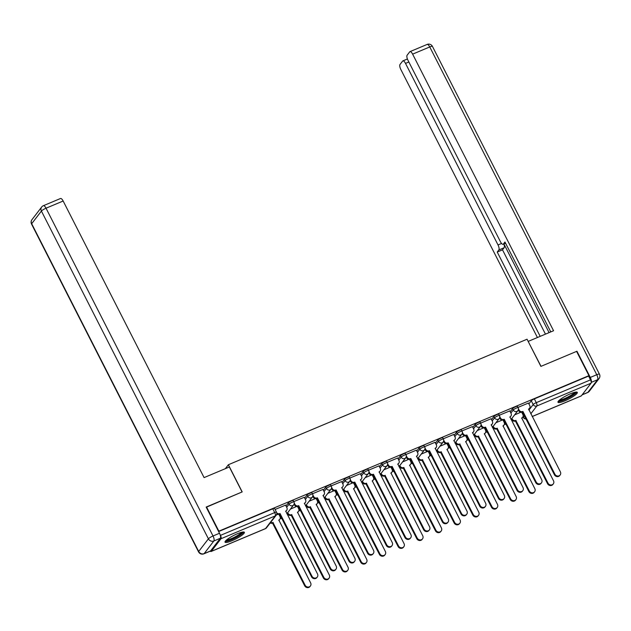 <?xml version="1.0" encoding="UTF-8"?>
<svg xmlns="http://www.w3.org/2000/svg" width="631" height="631" viewBox="0 0 631 631"><rect width="100%" height="100%" fill="white"/><g stroke="black" fill="none" stroke-linecap="round" stroke-linejoin="round"><path stroke-width="0.95" d="M293.257 500.58A2.784 0.521 153 0 0 291.459 500.951A2.784 0.521 153 0 0 288.383 502.852L289.061 504.193A2.784 0.521 -27 0 1 292.145 502.292A2.784 0.521 -27 0 1 293.936 501.921L293.257 500.58M311.935 492.732A2.784 0.521 153 0 0 310.144 493.103A2.784 0.521 153 0 0 307.06 495.004L307.747 496.345A2.784 0.521 -27 0 1 310.831 494.444A2.784 0.521 -27 0 1 312.621 494.073L311.935 492.732M330.62 484.876A2.784 0.521 153 0 0 328.83 485.247A2.784 0.521 153 0 0 325.746 487.148L326.432 488.489A2.784 0.521 -27 0 1 329.508 486.588A2.784 0.521 -27 0 1 331.307 486.217L330.62 484.876M349.306 477.028A2.784 0.521 153 0 0 347.507 477.399A2.784 0.521 153 0 0 344.431 479.3L345.11 480.641A2.784 0.521 -27 0 1 348.194 478.74A2.784 0.521 -27 0 1 349.984 478.369L349.306 477.028M367.991 469.18A2.784 0.521 153 0 0 366.193 469.543A2.784 0.521 153 0 0 363.109 471.444L363.795 472.785A2.784 0.521 -27 0 1 366.879 470.884A2.784 0.521 -27 0 1 368.67 470.521L367.991 469.18M386.669 461.324A2.784 0.521 153 0 0 384.878 461.695A2.784 0.521 153 0 0 381.794 463.596L382.481 464.937A2.784 0.521 -27 0 1 385.557 463.036A2.784 0.521 -27 0 1 387.355 462.665L386.669 461.324M405.354 453.476A2.784 0.521 153 0 0 403.564 453.847A2.784 0.521 153 0 0 400.48 455.748L401.158 457.089A2.784 0.521 -27 0 1 404.242 455.188A2.784 0.521 -27 0 1 406.041 454.817L405.354 453.476M424.04 445.62A2.784 0.521 153 0 0 422.242 445.991A2.784 0.521 153 0 0 419.158 447.892L419.844 449.233A2.784 0.521 -27 0 1 422.928 447.332A2.784 0.521 -27 0 1 424.718 446.961L424.04 445.62M442.717 437.772A2.784 0.521 153 0 0 440.927 438.143A2.784 0.521 153 0 0 437.843 440.044L438.529 441.385A2.784 0.521 -27 0 1 441.613 439.484A2.784 0.521 -27 0 1 443.404 439.113L442.717 437.772M461.403 429.916A2.784 0.521 153 0 0 459.613 430.287A2.784 0.521 153 0 0 456.528 432.188L457.207 433.529A2.784 0.521 -27 0 1 460.291 431.628A2.784 0.521 -27 0 1 462.089 431.257L461.403 429.916M480.088 422.068A2.784 0.521 153 0 0 478.29 422.439A2.784 0.521 153 0 0 475.214 424.34L475.892 425.68A2.784 0.521 -27 0 1 478.976 423.78A2.784 0.521 -27 0 1 480.767 423.409L480.088 422.068M498.774 414.212A2.784 0.521 153 0 0 496.976 414.583A2.784 0.521 153 0 0 493.892 416.484L494.578 417.825A2.784 0.521 -27 0 1 497.662 415.924A2.784 0.521 -27 0 1 499.452 415.553L498.774 414.212M517.452 406.364A2.784 0.521 153 0 0 515.661 406.735A2.784 0.521 153 0 0 512.577 408.636L513.263 409.976A2.784 0.521 -27 0 1 516.339 408.076A2.784 0.521 -27 0 1 518.138 407.705L517.452 406.364M564.966 400.811A10.861 2.035 153 0 0 577.326 392.387A10.861 2.035 153 0 0 570.329 393.831A10.861 2.035 153 0 0 557.97 402.247A10.861 2.035 153 0 0 564.966 400.811M232.027 540.728A10.861 2.035 153 0 0 244.378 532.312A10.861 2.035 153 0 0 237.382 533.747A10.861 2.035 153 0 0 225.03 542.171A10.861 2.035 153 0 0 232.027 540.728M206.511 506.906L218.87 531.16L588.944 375.634L576.584 351.388L540.893 366.39L527.051 339.218L228.359 464.739L242.201 491.912L206.25 507.253M210.265 551.147A2.784 1.002 -112.8 0 0 211.117 551.494A2.784 1.002 -112.8 0 0 211.275 551.368L221.008 538.716A2.784 1.002 -112.8 0 0 220.448 535.38L274.706 512.585A2.784 0.521 -27 0 1 276.496 512.214L274.572 508.436A2.784 0.521 -27 0 0 272.781 508.807L274.706 512.585A2.784 1.002 -112.8 0 1 275.258 515.913L221.008 538.716M220.148 534.788L220.448 535.38M522.003 412.824L522.531 412.146M528.881 403.887L531.263 400.78L533.187 404.558A2.784 0.521 -27 0 1 536.271 402.657L590.521 379.862A2.784 1.002 67.2 0 1 591.073 383.191L581.348 395.842A2.784 1.002 67.2 0 1 581.183 395.976L532.209 416.555M590.521 379.862L588.597 376.084L588.944 375.634M509.777 410.915L499.295 415.245M491.092 418.763L480.609 423.101M472.406 426.611L461.931 430.949M453.721 434.467L443.246 438.797M435.043 442.315L424.56 446.653M416.357 450.171L405.883 454.501M397.672 458.019L387.197 462.357M378.994 465.875L368.512 470.205M360.309 473.723L349.826 478.061M341.623 481.579L331.149 485.909M322.938 489.427L312.463 493.765M304.26 497.275L293.778 501.613M285.575 505.131L275.1 509.462M279.123 514.896L279.643 514.218M285.993 505.952L288.383 502.852M297.8 507.048L298.329 506.362M304.678 498.104L307.06 495.004M316.486 499.192L317.014 498.514M323.364 490.248L325.746 487.148M335.171 491.344L335.692 490.658M342.041 482.399L344.431 479.3M353.857 483.488L354.377 482.81M360.727 474.551L363.109 471.444M372.535 475.64L373.063 474.954M379.412 466.695L381.794 463.596M391.22 467.792L391.748 467.106M398.098 458.847L400.48 455.748M409.905 459.936L410.426 459.258M416.775 450.991L419.158 447.892M428.583 452.088L429.112 451.402M435.461 443.143L437.843 440.044M447.269 444.232L447.797 443.554M454.146 435.287L456.528 432.188M465.954 436.384L466.475 435.698M472.824 427.439L475.214 424.34M484.64 428.528L485.16 427.85M491.51 419.583L493.892 416.484M503.317 420.68L503.846 419.994M510.195 411.735L512.577 408.636M225.338 468.675L228.359 464.739M528.455 403.059L517.98 407.397M520.843 412.248L514.651 414.851M218.634 531.554L272.781 508.807M588.597 376.084L534.347 398.879A2.784 0.521 153 0 0 531.263 400.78M502.158 420.096L495.966 422.699M483.48 427.944L477.281 430.555M464.795 435.8L458.595 438.403M446.109 443.648L439.917 446.251M427.424 451.504L421.232 454.107M408.746 459.352L402.546 461.955M390.061 467.208L383.869 469.811M371.375 475.056L365.183 477.659M352.697 482.912L346.498 485.515M334.012 490.76L327.812 493.363M315.326 498.608L309.135 501.219M296.641 506.464L290.449 509.067M277.963 514.312L276.354 514.991M518.437 408.785L519.084 410.063A2.784 2.548 37.5 0 0 522.72 411.499L522.279 412.075A2.784 2.548 -142.5 0 1 518.643 410.647L518.272 409.921M522.902 411.42L554.878 474.173A3.202 2.926 37.5 0 0 560.17 474.969A3.202 2.926 37.5 0 0 560.383 471.854L528.589 409.03A2.784 2.548 37.5 0 0 529.559 408.289L529.109 408.872A2.784 2.548 -142.5 0 1 528.557 409.393M560.17 474.969L559.721 475.545A3.202 2.926 -142.5 0 1 554.428 474.757L522.452 412.004M529.559 408.289A2.784 2.548 37.5 0 0 529.748 405.583L528.431 403.004M511.907 418.416L512.214 419.008A2.784 2.548 37.5 0 0 515.85 420.443L548 483.117A3.202 2.926 37.5 0 0 553.292 483.906A3.202 2.926 37.5 0 0 553.513 480.798L521.719 417.974A2.784 2.548 37.5 0 0 522.87 414.528L521.703 412.24M522.681 417.233L522.239 417.817A2.784 2.548 -142.5 0 1 521.679 418.329M553.292 483.906L552.851 484.49A3.202 2.926 -142.5 0 1 547.55 483.693L515.401 421.019A2.784 2.548 -142.5 0 1 511.765 419.591L512.214 419.008M511.457 418.992L511.765 419.591M515.582 420.948L516.024 420.364M499.752 416.641L500.399 417.919A2.784 2.548 37.5 0 0 504.043 419.347L503.593 419.93A2.784 2.548 -142.5 0 1 499.957 418.503L499.586 417.777M504.216 419.276L536.192 482.021A3.202 2.926 37.5 0 0 541.485 482.818A3.202 2.926 37.5 0 0 541.698 479.71L509.911 416.878A2.784 2.548 37.5 0 0 510.873 416.144L510.424 416.72A2.784 2.548 -142.5 0 1 509.872 417.241M541.485 482.818L541.035 483.401A3.202 2.926 -142.5 0 1 535.743 482.605L503.775 419.852M510.873 416.144A2.784 2.548 37.5 0 0 511.063 413.439L509.745 410.852M481.067 424.489L481.721 425.767A2.784 2.548 37.5 0 0 485.357 427.203L484.908 427.779A2.784 2.548 -142.5 0 1 481.272 426.351L480.901 425.625M485.539 427.124L517.507 489.877A3.202 2.926 37.5 0 0 522.799 490.666A3.202 2.926 37.5 0 0 523.02 487.558L491.226 424.734A2.784 2.548 37.5 0 0 492.188 423.993L491.746 424.576A2.784 2.548 -142.5 0 1 491.186 425.097M522.799 490.666L522.358 491.249A3.202 2.926 -142.5 0 1 517.065 490.453L485.089 427.708M492.188 423.993A2.784 2.548 37.5 0 0 492.377 421.287L491.06 418.708M591.247 382.22A4.172 1.499 -112.8 0 0 590.293 377.433L576.947 351.238L541.019 366.335L528.202 341.474M528.289 341.355L553.561 330.739L412.627 54.148A4.172 1.499 -112.8 0 0 409.976 51.639A4.172 1.499 -112.8 0 0 409.732 51.829L407.121 55.228A4.172 1.499 -112.8 0 0 407.949 60.229L500.462 241.776A4.172 1.499 -112.8 0 0 503.104 244.284A4.172 1.499 -112.8 0 0 503.349 244.094L505.565 243.164M550.784 331.906L504.966 241.988L503.349 244.094M408.856 61.996L405.512 63.4A4.172 1.499 -112.8 0 0 402.862 60.892A4.172 1.499 -112.8 0 0 402.617 61.089L400.007 64.488A4.172 1.499 -112.8 0 0 400.835 69.481L537.415 337.522M503.83 243.984A4.172 1.499 67.2 0 1 504.122 247.738L498.853 249.947L497.236 252.053L540.191 336.355M498.853 249.947A4.172 1.499 -112.8 0 0 498.017 244.954L501.558 243.463M405.512 63.4L498.017 244.954M503.909 243.952L549.08 332.616M504.122 247.738L502.505 249.837L545.46 334.138M502.505 249.837L497.236 252.053M229.361 466.979L204.089 477.604L63.155 201.013L46.031 208.206L213.033 535.979L219.501 533.258L206.156 507.064L242.083 491.959L229.361 466.979M210.604 550.91L220.337 538.251L213.87 540.972L204.136 553.624L210.604 550.91A4.172 1.499 67.2 0 1 210.36 551.108L203.892 553.821A4.172 1.499 -112.8 0 0 204.136 553.624A4.172 3.818 37.5 0 1 198.686 551.478L208.411 538.827L41.409 211.062L31.676 223.713L198.686 551.478A4.172 0.781 153 0 0 198.56 551.865A4.172 4.172 0 0 0 203.892 553.821M31.96 219.659A4.172 4.172 0 0 0 31.55 224.1A4.172 0.781 153 0 1 31.676 223.713A4.172 3.818 -142.5 0 1 31.96 219.659L41.685 207A4.172 3.818 37.5 0 0 41.409 211.062A4.172 0.781 153 0 1 46.031 208.206A4.172 1.499 -112.8 0 0 43.381 205.698L60.505 198.505A4.172 1.499 67.2 0 1 63.155 201.013M219.501 533.258A4.172 1.499 67.2 0 1 220.337 538.251M575.551 392.151A9.394 1.759 -27 0 1 575.235 392.947A9.394 1.759 -27 0 1 566.551 398.595A9.394 1.759 -27 0 1 558.821 400.669M559.642 399.936A8.7 1.625 153 0 0 567.269 397.341A8.7 1.625 153 0 0 574.328 392.592A8.7 1.625 153 0 0 574.47 392.379M558.104 401.545A10.79 2.019 153 0 0 567.529 398.413A10.79 2.019 153 0 0 576.434 392.443A10.79 2.019 153 0 0 576.671 392.08M242.604 532.067A9.394 1.759 -27 0 1 242.288 532.864A9.394 1.759 -27 0 1 233.604 538.511A9.394 1.759 -27 0 1 225.874 540.593M226.695 539.852A8.7 1.625 153 0 0 234.33 537.257A8.7 1.625 153 0 0 241.381 532.509A8.7 1.625 153 0 0 241.531 532.296M225.157 541.461A10.79 2.019 153 0 0 234.582 538.338A10.79 2.019 153 0 0 243.487 532.367A10.79 2.019 153 0 0 243.732 531.996M493.221 426.264L493.529 426.864A2.784 2.548 37.5 0 0 497.165 428.291L529.314 490.965A3.202 2.926 37.5 0 0 534.615 491.762A3.202 2.926 37.5 0 0 534.828 488.654L503.033 425.822A2.784 2.548 37.5 0 0 504.185 422.384L503.017 420.096M503.995 425.081L503.554 425.665A2.784 2.548 -142.5 0 1 503.002 426.185M534.615 491.762L534.165 492.346A3.202 2.926 -142.5 0 1 528.873 491.549L496.715 428.875A2.784 2.548 -142.5 0 1 493.079 427.439L493.529 426.864M492.779 426.848L493.079 427.439M496.897 428.796L497.346 428.212M474.544 434.12L474.843 434.712A2.784 2.548 37.5 0 0 478.479 436.139L510.637 498.821A3.202 2.926 37.5 0 0 515.929 499.61A3.202 2.926 37.5 0 0 516.142 496.502L484.348 433.678A2.784 2.548 37.5 0 0 485.507 430.232L484.34 427.944M485.318 432.937L484.868 433.521A2.784 2.548 -142.5 0 1 484.316 434.033M515.929 499.61L515.48 500.194A3.202 2.926 -142.5 0 1 510.187 499.397L478.038 436.723A2.784 2.548 -142.5 0 1 474.402 435.295L474.843 434.712M474.094 434.696L474.402 435.295M478.211 436.652L478.661 436.068M462.381 432.345L463.036 433.623A2.784 2.548 37.5 0 0 466.672 435.051L466.222 435.635A2.784 2.548 -142.5 0 1 462.586 434.199L462.223 433.481M466.853 434.972L498.829 497.725A3.202 2.926 37.5 0 0 504.122 498.522A3.202 2.926 37.5 0 0 504.335 495.414L472.54 432.582A2.784 2.548 37.5 0 0 473.51 431.849L473.061 432.424A2.784 2.548 -142.5 0 1 472.509 432.945M504.122 498.522L503.672 499.105A3.202 2.926 -142.5 0 1 498.38 498.309L466.404 435.556M473.51 431.849A2.784 2.548 37.5 0 0 473.692 429.143L472.374 426.556M443.703 440.193L444.35 441.471A2.784 2.548 37.5 0 0 447.986 442.899L447.545 443.483A2.784 2.548 -142.5 0 1 443.908 442.055L443.538 441.329M448.168 442.828L480.144 505.581A3.202 2.926 37.5 0 0 485.436 506.37A3.202 2.926 37.5 0 0 485.649 503.262L453.855 440.438A2.784 2.548 37.5 0 0 454.825 439.697L454.375 440.28A2.784 2.548 -142.5 0 1 453.823 440.793M485.436 506.37L484.987 506.953A3.202 2.926 -142.5 0 1 479.694 506.157L447.726 443.412M454.825 439.697A2.784 2.548 37.5 0 0 455.014 436.991L453.697 434.412M425.018 448.042L425.673 449.327A2.784 2.548 37.5 0 0 429.309 450.755L428.859 451.339A2.784 2.548 -142.5 0 1 425.223 449.903L424.852 449.185M429.482 450.676L461.458 513.429A3.202 2.926 37.5 0 0 466.751 514.226A3.202 2.926 37.5 0 0 466.972 511.118L435.177 448.286A2.784 2.548 37.5 0 0 436.139 447.545L435.698 448.128A2.784 2.548 -142.5 0 1 435.138 448.649M466.751 514.226L466.309 514.801A3.202 2.926 -142.5 0 1 461.016 514.013L429.041 451.26M436.139 447.545A2.784 2.548 37.5 0 0 436.329 444.847L435.011 442.26M455.858 441.968L456.158 442.568A2.784 2.548 37.5 0 0 459.802 443.995L491.951 506.669A3.202 2.926 37.5 0 0 497.244 507.466A3.202 2.926 37.5 0 0 497.457 504.358L465.67 441.526A2.784 2.548 37.5 0 0 466.822 438.088L465.654 435.8M466.632 440.785L466.183 441.369A2.784 2.548 -142.5 0 1 465.631 441.889M497.244 507.466L496.794 508.042A3.202 2.926 -142.5 0 1 491.502 507.253L459.352 444.579A2.784 2.548 -142.5 0 1 455.716 443.143L456.158 442.568M455.408 442.552L455.716 443.143M459.534 444.5L459.975 443.916M437.173 449.816L437.48 450.416A2.784 2.548 37.5 0 0 441.116 451.843L473.266 514.525A3.202 2.926 37.5 0 0 478.558 515.314A3.202 2.926 37.5 0 0 478.779 512.206L446.985 449.382A2.784 2.548 37.5 0 0 448.136 445.936L446.969 443.648M447.947 448.641L447.505 449.225A2.784 2.548 -142.5 0 1 446.945 449.737M478.558 515.314L478.117 515.898A3.202 2.926 -142.5 0 1 472.824 515.101L440.667 452.427A2.784 2.548 -142.5 0 1 437.031 450.999L437.48 450.416M436.731 450.4L437.031 450.999M440.848 452.348L441.298 451.772M418.495 457.672L418.795 458.264A2.784 2.548 37.5 0 0 422.431 459.699L454.588 522.373A3.202 2.926 37.5 0 0 459.881 523.17A3.202 2.926 37.5 0 0 460.094 520.054L428.299 457.23A2.784 2.548 37.5 0 0 429.451 453.792L428.291 451.496M429.269 456.489L428.82 457.073A2.784 2.548 -142.5 0 1 428.268 457.593M459.881 523.17L459.431 523.746A3.202 2.926 -142.5 0 1 454.139 522.957L421.989 460.275A2.784 2.548 -142.5 0 1 418.345 458.847L418.795 458.264M418.045 458.256L418.345 458.847M422.163 460.204L422.612 459.62M406.332 455.897L406.987 457.175A2.784 2.548 37.5 0 0 410.623 458.603L410.174 459.187A2.784 2.548 -142.5 0 1 406.538 457.759L406.175 457.033M410.805 458.532L442.773 521.285A3.202 2.926 37.5 0 0 448.073 522.074A3.202 2.926 37.5 0 0 448.286 518.966L416.492 456.142A2.784 2.548 37.5 0 0 417.454 455.401L417.012 455.984A2.784 2.548 -142.5 0 1 416.46 456.497M448.073 522.074L447.624 522.657A3.202 2.926 -142.5 0 1 442.331 521.861L410.355 459.108M417.454 455.401A2.784 2.548 37.5 0 0 417.643 452.695L416.326 450.116M399.809 465.52L400.109 466.12A2.784 2.548 37.5 0 0 403.745 467.547L435.903 530.221A3.202 2.926 37.5 0 0 441.195 531.018A3.202 2.926 37.5 0 0 441.408 527.91L409.614 465.086A2.784 2.548 37.5 0 0 410.773 461.64L409.606 459.352M410.584 464.345L410.134 464.921A2.784 2.548 -142.5 0 1 409.582 465.441M441.195 531.018L440.746 531.602A3.202 2.926 -142.5 0 1 435.453 530.805L403.304 468.131A2.784 2.548 -142.5 0 1 399.668 466.703L400.109 466.12M399.36 466.104L399.668 466.703M403.485 468.052L403.927 467.476M387.655 463.746L388.302 465.023A2.784 2.548 37.5 0 0 391.938 466.459L391.496 467.043A2.784 2.548 -142.5 0 1 387.86 465.607L387.489 464.889M392.119 466.38L424.095 529.133A3.202 2.926 37.5 0 0 429.388 529.93A3.202 2.926 37.5 0 0 429.601 526.814L397.806 463.99A2.784 2.548 37.5 0 0 398.776 463.249L398.327 463.832A2.784 2.548 -142.5 0 1 397.775 464.353M429.388 529.93L428.938 530.505A3.202 2.926 -142.5 0 1 423.646 529.717L391.67 466.964M398.776 463.249A2.784 2.548 37.5 0 0 398.966 460.551L397.648 457.964M381.124 473.376L381.432 473.968A2.784 2.548 37.5 0 0 385.068 475.403L417.217 538.077A3.202 2.926 37.5 0 0 422.51 538.866A3.202 2.926 37.5 0 0 422.731 535.758L390.936 472.935A2.784 2.548 37.5 0 0 392.088 469.488L390.92 467.2M391.898 472.193L391.457 472.777A2.784 2.548 -142.5 0 1 390.897 473.297M422.51 538.866L422.068 539.45A3.202 2.926 -142.5 0 1 416.775 538.661L384.618 475.979A2.784 2.548 -142.5 0 1 380.982 474.551L381.432 473.968M380.674 473.952L380.982 474.551M384.8 475.908L385.249 475.324M368.969 471.602L369.616 472.879A2.784 2.548 37.5 0 0 373.26 474.307L372.811 474.891A2.784 2.548 -142.5 0 1 369.174 473.463L368.804 472.737M373.434 474.236L405.41 536.981A3.202 2.926 37.5 0 0 410.702 537.778A3.202 2.926 37.5 0 0 410.915 534.67L379.128 471.846A2.784 2.548 37.5 0 0 380.091 471.105L379.641 471.68A2.784 2.548 -142.5 0 1 379.089 472.201M410.702 537.778L410.253 538.361A3.202 2.926 -142.5 0 1 404.96 537.565L372.992 474.812M380.091 471.105A2.784 2.548 37.5 0 0 380.28 468.399L378.963 465.812M362.439 481.224L362.746 481.824A2.784 2.548 37.5 0 0 366.382 483.251L398.532 545.925A3.202 2.926 37.5 0 0 403.832 546.722A3.202 2.926 37.5 0 0 404.045 543.614L372.251 480.783A2.784 2.548 37.5 0 0 373.402 477.344L372.235 475.056M373.213 480.049L372.771 480.625A2.784 2.548 -142.5 0 1 372.219 481.145M403.832 546.722L403.383 547.306A3.202 2.926 -142.5 0 1 398.09 546.509L365.933 483.835A2.784 2.548 -142.5 0 1 362.297 482.399L362.746 481.824M361.997 481.808L362.297 482.399M366.114 483.756L366.564 483.18M350.284 479.45L350.939 480.727A2.784 2.548 37.5 0 0 354.575 482.163L354.125 482.739A2.784 2.548 -142.5 0 1 350.489 481.311L350.118 480.585M354.756 482.084L386.724 544.837A3.202 2.926 37.5 0 0 392.017 545.634A3.202 2.926 37.5 0 0 392.237 542.518L360.443 479.694A2.784 2.548 37.5 0 0 361.405 478.953L360.964 479.536A2.784 2.548 -142.5 0 1 360.404 480.057M392.017 545.634L391.575 546.209A3.202 2.926 -142.5 0 1 386.282 545.421L354.306 482.668M361.405 478.953A2.784 2.548 37.5 0 0 361.595 476.247L360.277 473.668M343.761 489.08L344.061 489.672A2.784 2.548 37.5 0 0 347.697 491.107L379.854 553.781A3.202 2.926 37.5 0 0 385.147 554.57A3.202 2.926 37.5 0 0 385.36 551.462L353.565 488.639A2.784 2.548 37.5 0 0 354.725 485.192L353.557 482.904M354.535 487.897L354.086 488.481A2.784 2.548 -142.5 0 1 353.534 488.993M385.147 554.57L384.697 555.154A3.202 2.926 -142.5 0 1 379.405 554.357L347.255 491.683A2.784 2.548 -142.5 0 1 343.619 490.255L344.061 489.672M343.311 489.656L343.619 490.255M347.429 491.612L347.878 491.028M331.598 487.306L332.253 488.583A2.784 2.548 37.5 0 0 335.889 490.011L335.447 490.595A2.784 2.548 -142.5 0 1 331.803 489.167L331.441 488.441M336.071 489.94L368.047 552.685A3.202 2.926 37.5 0 0 373.339 553.482A3.202 2.926 37.5 0 0 373.552 550.374L341.757 487.542A2.784 2.548 37.5 0 0 342.728 486.809L342.278 487.384A2.784 2.548 -142.5 0 1 341.726 487.905M373.339 553.482L372.889 554.065A3.202 2.926 -142.5 0 1 367.597 553.269L335.621 490.516M342.728 486.809A2.784 2.548 37.5 0 0 342.909 484.103L341.6 481.516M325.075 496.928L325.375 497.528A2.784 2.548 37.5 0 0 329.019 498.955L361.169 561.629A3.202 2.926 37.5 0 0 366.461 562.426A3.202 2.926 37.5 0 0 366.682 559.318L334.887 496.487A2.784 2.548 37.5 0 0 336.039 493.048L334.872 490.76M335.85 495.745L335.4 496.329A2.784 2.548 -142.5 0 1 334.848 496.849M366.461 562.426L366.012 563.01A3.202 2.926 -142.5 0 1 360.719 562.213L328.57 499.539A2.784 2.548 -142.5 0 1 324.933 498.104L325.375 497.528M324.626 497.512L324.933 498.104M328.751 499.46L329.193 498.876M312.921 495.154L313.568 496.431A2.784 2.548 37.5 0 0 317.204 497.867L316.762 498.443A2.784 2.548 -142.5 0 1 313.126 497.015L312.755 496.289M317.385 497.788L349.361 560.541A3.202 2.926 37.5 0 0 354.654 561.33A3.202 2.926 37.5 0 0 354.867 558.222L323.072 495.398A2.784 2.548 37.5 0 0 324.042 494.657L323.593 495.24A2.784 2.548 -142.5 0 1 323.04 495.761M354.654 561.33L354.204 561.913A3.202 2.926 -142.5 0 1 348.911 561.117L316.943 498.372M324.042 494.657A2.784 2.548 37.5 0 0 324.231 491.951L322.914 489.372M306.39 504.784L306.698 505.376A2.784 2.548 37.5 0 0 310.334 506.803L342.483 569.485A3.202 2.926 37.5 0 0 347.776 570.274A3.202 2.926 37.5 0 0 347.996 567.166L316.202 504.343A2.784 2.548 37.5 0 0 317.354 500.896L316.186 498.608M317.164 503.601L316.723 504.185A2.784 2.548 -142.5 0 1 316.163 504.697M347.776 570.274L347.334 570.858A3.202 2.926 -142.5 0 1 342.041 570.061L309.884 507.387A2.784 2.548 -142.5 0 1 306.248 505.959L306.698 505.376M305.948 505.36L306.248 505.959M310.066 507.316L310.515 506.732M294.235 503.01L294.89 504.287A2.784 2.548 37.5 0 0 298.526 505.715L298.077 506.299A2.784 2.548 -142.5 0 1 294.44 504.863L294.07 504.145M298.708 505.636L330.676 568.389A3.202 2.926 37.5 0 0 335.968 569.186A3.202 2.926 37.5 0 0 336.189 566.078L304.394 503.246A2.784 2.548 37.5 0 0 305.357 502.513L304.915 503.088A2.784 2.548 -142.5 0 1 304.355 503.609M335.968 569.186L335.526 569.769A3.202 2.926 -142.5 0 1 330.234 568.973L298.258 506.22M305.357 502.513A2.784 2.548 37.5 0 0 305.546 499.807L304.229 497.22M287.712 512.632L288.012 513.232A2.784 2.548 37.5 0 0 291.648 514.659L323.806 577.333A3.202 2.926 37.5 0 0 329.098 578.13A3.202 2.926 37.5 0 0 329.311 575.022L297.516 512.191A2.784 2.548 37.5 0 0 298.668 508.752L297.509 506.464M298.487 511.449L298.037 512.033A2.784 2.548 -142.5 0 1 297.485 512.553M329.098 578.13L328.648 578.706A3.202 2.926 -142.5 0 1 323.356 577.917L291.206 515.243A2.784 2.548 -142.5 0 1 287.562 513.808L288.012 513.232M287.263 513.216L287.562 513.808M291.38 515.164L291.83 514.58M276.733 512.869A2.784 2.548 37.5 0 0 279.841 513.563L279.391 514.147A2.784 2.548 -142.5 0 1 276.772 513.855M280.022 513.492L311.99 576.245A3.202 2.926 37.5 0 0 317.29 577.034A3.202 2.926 37.5 0 0 317.503 573.926L285.709 511.102A2.784 2.548 37.5 0 0 286.671 510.361L286.229 510.944A2.784 2.548 -142.5 0 1 285.677 511.457M317.29 577.034L316.841 577.617A3.202 2.926 -142.5 0 1 311.548 576.821L279.572 514.076M286.671 510.361A2.784 2.548 37.5 0 0 286.86 507.655L285.543 505.076M270.667 522.397A2.784 2.548 37.5 0 0 272.963 522.507L305.12 585.189A3.202 2.926 37.5 0 0 310.413 585.978A3.202 2.926 37.5 0 0 310.626 582.87L278.831 520.047A2.784 2.548 37.5 0 0 279.99 516.6L278.823 514.312M279.801 519.305L279.352 519.889A2.784 2.548 -142.5 0 1 278.799 520.401M310.413 585.978L309.963 586.562A3.202 2.926 -142.5 0 1 304.67 585.765L272.521 523.091A2.784 2.548 -142.5 0 1 270.218 522.981M272.702 523.012L273.144 522.436M211.275 551.368L265.533 528.565L275.258 515.913A2.784 2.548 37.5 0 0 276.22 515.172A2.784 2.784 0 0 0 276.496 512.214M523.075 416.46L523.462 417.217L524.456 415.924M528.92 410.111L533.187 404.558A2.784 2.548 -142.5 0 0 536.823 405.993L530.813 413.81M532.185 416.507L581.348 395.842M591.073 383.191L536.823 405.993A2.784 1.002 -112.8 0 0 536.271 402.657L534.347 398.879M279.801 516.237L280.33 515.559M286.679 507.292L289.061 504.193A2.784 2.548 37.5 0 0 292.697 505.628A2.784 2.548 -142.5 0 0 293.667 504.887A2.784 2.784 0 0 0 293.936 501.921M298.487 508.389L299.015 507.703M305.365 499.444L307.747 496.345A2.784 2.548 37.5 0 0 311.383 497.772A2.784 2.548 -142.5 0 0 312.345 497.031A2.784 2.784 0 0 0 312.621 494.073M317.172 500.533L317.693 499.855M324.042 491.588L326.432 488.489A2.784 2.548 37.5 0 0 330.068 489.924A2.784 2.548 -142.5 0 0 331.03 489.183A2.784 2.784 0 0 0 331.307 486.217M335.85 492.685L336.378 491.999M342.728 483.74L345.11 480.641A2.784 2.548 37.5 0 0 348.746 482.068A2.784 2.548 -142.5 0 0 349.716 481.327A2.784 2.784 0 0 0 349.984 478.369M354.535 484.829L355.064 484.151M361.413 475.892L363.795 472.785A2.784 2.548 37.5 0 0 367.431 474.22A2.784 2.548 -142.5 0 0 368.394 473.479A2.784 2.784 0 0 0 368.67 470.521M373.221 476.981L373.741 476.295M380.091 468.036L382.481 464.937A2.784 2.548 37.5 0 0 386.117 466.364A2.784 2.548 -142.5 0 0 387.079 465.623A2.784 2.784 0 0 0 387.355 462.665M391.906 469.125L392.427 468.447M398.776 460.188L401.158 457.089A2.784 2.548 37.5 0 0 404.794 458.516A2.784 2.548 -142.5 0 0 405.765 457.775A2.784 2.784 0 0 0 406.041 454.817M410.584 461.277L411.112 460.591M417.462 452.332L419.844 449.233A2.784 2.548 37.5 0 0 423.48 450.66A2.784 2.548 -142.5 0 0 424.45 449.927A2.784 2.784 0 0 0 424.718 446.961M429.269 453.429L429.798 452.742M436.147 444.484L438.529 441.385A2.784 2.548 37.5 0 0 442.165 442.812A2.784 2.548 -142.5 0 0 443.128 442.071A2.784 2.784 0 0 0 443.404 439.113M447.955 445.573L448.475 444.894M454.825 436.628L457.207 433.529A2.784 2.548 37.5 0 0 460.851 434.964A2.784 2.548 -142.5 0 0 461.813 434.223A2.784 2.784 0 0 0 462.089 431.257M466.632 437.725L467.161 437.038M473.51 428.78L475.892 425.68A2.784 2.548 37.5 0 0 479.528 427.108A2.784 2.548 -142.5 0 0 480.499 426.367A2.784 2.784 0 0 0 480.767 423.409M485.318 429.869L485.846 429.19M492.196 420.924L494.578 417.825A2.784 2.548 37.5 0 0 498.214 419.26A2.784 2.548 -142.5 0 0 499.176 418.519A2.784 2.784 0 0 0 499.452 415.553M504.003 422.021L504.524 421.334M510.873 413.076L513.263 409.976A2.784 2.548 37.5 0 0 516.899 411.404A2.784 2.548 -142.5 0 0 517.862 410.663A2.784 2.784 0 0 0 518.138 407.705M504.484 423.724A2.784 2.548 37.5 0 0 506.015 424.253M485.807 431.572A2.784 2.548 37.5 0 0 487.329 432.109M467.121 439.428A2.784 2.548 37.5 0 0 468.652 439.957M448.436 447.276A2.784 2.548 37.5 0 0 449.966 447.813M429.758 455.132A2.784 2.548 37.5 0 0 431.281 455.661M411.073 462.98A2.784 2.548 37.5 0 0 412.595 463.517M392.387 470.829A2.784 2.548 37.5 0 0 393.918 471.365M373.702 478.684A2.784 2.548 37.5 0 0 375.232 479.213M355.024 486.533A2.784 2.548 37.5 0 0 356.547 487.069M336.339 494.388A2.784 2.548 37.5 0 0 337.869 494.917M317.653 502.237A2.784 2.548 37.5 0 0 319.183 502.773M298.976 510.093A2.784 2.548 37.5 0 0 300.498 510.621M280.29 517.941A2.784 2.548 37.5 0 0 281.82 518.477M522.989 416.712L523.375 417.47A2.784 0.521 -27 0 1 523.462 417.217A2.784 2.548 -142.5 0 0 525.938 418.842M266.495 527.824A2.784 2.548 37.5 0 1 265.533 528.565A2.784 1.002 67.2 0 1 265.367 528.699A2.784 2.784 0 0 0 266.495 527.824L276.22 515.172M522.72 411.499L522.279 412.075M519.084 410.063L518.643 410.647M554.878 474.173L554.428 474.757M515.401 421.019L515.85 420.443M547.55 483.693L548 483.117M504.043 419.347L503.593 419.93M500.399 417.919L499.957 418.503M536.192 482.021L535.743 482.605M485.357 427.203L484.908 427.779M481.721 425.767L481.272 426.351M517.507 489.877L517.065 490.453M582.184 394.754L587.863 392.372L597.589 379.712L591.255 382.378M590.293 377.433L596.76 374.719L429.75 46.946L412.627 54.148M427.108 44.438A4.172 1.499 67.2 0 1 429.75 46.946A4.172 0.781 153 0 1 432.44 46.394A4.172 4.172 0 0 0 427.108 44.438L409.976 51.639M596.76 374.719A4.172 1.499 67.2 0 1 597.589 379.712A4.172 3.818 -142.5 0 0 599.04 378.6A4.172 4.172 0 0 0 599.45 374.159A4.172 0.781 153 0 0 596.76 374.719M587.863 392.372A4.172 1.499 67.2 0 1 587.619 392.561A4.172 4.172 0 0 0 589.315 391.259A4.172 3.818 37.5 0 1 587.863 392.372M213.033 535.979A4.172 0.781 153 0 0 208.411 538.827A4.172 3.818 -142.5 0 0 213.87 540.972A4.172 1.499 -112.8 0 0 213.033 535.979M496.715 428.875L497.165 428.291M528.873 491.549L529.314 490.965M478.038 436.723L478.479 436.139M510.187 499.397L510.637 498.821M466.672 435.051L466.222 435.635M463.036 433.623L462.586 434.199M498.829 497.725L498.38 498.309M447.986 442.899L447.545 443.483M444.35 441.471L443.908 442.055M480.144 505.581L479.694 506.157M429.309 450.755L428.859 451.339M425.673 449.327L425.223 449.903M461.458 513.429L461.016 514.013M459.352 444.579L459.802 443.995M491.502 507.253L491.951 506.669M440.667 452.427L441.116 451.843M472.824 515.101L473.266 514.525M421.989 460.275L422.431 459.699M454.139 522.957L454.588 522.373M410.623 458.603L410.174 459.187M406.987 457.175L406.538 457.759M442.773 521.285L442.331 521.861M403.304 468.131L403.745 467.547M435.453 530.805L435.903 530.221M391.938 466.459L391.496 467.043M388.302 465.023L387.86 465.607M424.095 529.133L423.646 529.717M384.618 475.979L385.068 475.403M416.775 538.661L417.217 538.077M373.26 474.307L372.811 474.891M369.616 472.879L369.174 473.463M405.41 536.981L404.96 537.565M365.933 483.835L366.382 483.251M398.09 546.509L398.532 545.925M354.575 482.163L354.125 482.739M350.939 480.727L350.489 481.311M386.724 544.837L386.282 545.421M347.255 491.683L347.697 491.107M379.405 554.357L379.854 553.781M335.889 490.011L335.447 490.595M332.253 488.583L331.803 489.167M368.047 552.685L367.597 553.269M328.57 499.539L329.019 498.955M360.719 562.213L361.169 561.629M317.204 497.867L316.762 498.443M313.568 496.431L313.126 497.015M349.361 560.541L348.911 561.117M309.884 507.387L310.334 506.803M342.041 570.061L342.483 569.485M298.526 505.715L298.077 506.299M294.89 504.287L294.44 504.863M330.676 568.389L330.234 568.973M291.206 515.243L291.648 514.659M323.356 577.917L323.806 577.333M279.841 513.563L279.391 514.147M311.99 576.245L311.548 576.821M272.521 523.091L272.963 522.507M304.67 585.765L305.12 585.189M504.461 423.993A2.784 2.784 0 0 0 506.094 424.403M517.862 410.663L511.039 419.536M485.775 431.841A2.784 2.784 0 0 0 487.408 432.251M499.176 418.519L492.361 427.392M467.098 439.697A2.784 2.784 0 0 0 468.723 440.107M480.499 426.367L473.676 435.24M448.412 447.545A2.784 2.784 0 0 0 450.037 447.955M461.813 434.223L454.99 443.096M429.727 455.393A2.784 2.784 0 0 0 431.359 455.811M443.128 442.071L436.313 450.944M411.049 463.249A2.784 2.784 0 0 0 412.674 463.659M424.45 449.927L417.627 458.792M392.364 471.097A2.784 2.784 0 0 0 393.989 471.515M405.765 457.775L398.942 466.648M373.678 478.953A2.784 2.784 0 0 0 375.311 479.363M387.079 465.623L380.264 474.496M354.993 486.801A2.784 2.784 0 0 0 356.625 487.219M368.394 473.479L361.579 482.352M336.315 494.657A2.784 2.784 0 0 0 337.94 495.067M349.716 481.327L342.893 490.2M317.63 502.505A2.784 2.784 0 0 0 319.254 502.915M331.03 489.183L324.208 498.056M298.944 510.361A2.784 2.784 0 0 0 300.577 510.771M312.345 497.031L305.53 505.904M280.267 518.209A2.784 2.784 0 0 0 281.891 518.619M293.667 504.887L286.845 513.76M211.117 551.494L265.367 528.699M523.375 417.47A2.784 2.784 0 0 0 526.017 418.992M432.44 46.394L599.45 374.159M582.082 394.888L587.619 392.561M599.04 378.6L589.315 391.259M505.605 243.235L503.104 244.284M402.862 60.892L407.413 58.983M43.381 205.698A4.172 4.172 0 0 0 41.685 207M31.55 224.1L198.56 551.865"/></g></svg>
